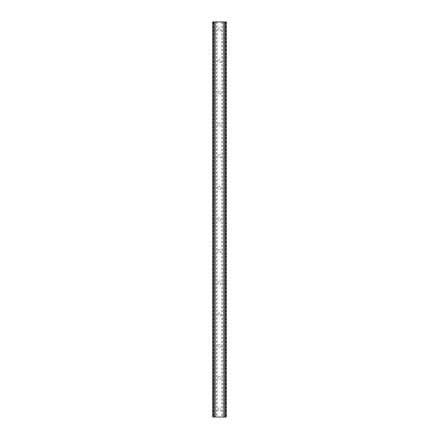 <?xml version="1.0" encoding="UTF-8"?>
<svg xmlns="http://www.w3.org/2000/svg" width="439" height="439" viewBox="0 0 439 439"><rect width="100%" height="100%" fill="white"/><g stroke="black" fill="none" stroke-linecap="round" stroke-linejoin="round"><path stroke-width="0.33" stroke-dasharray="2.19 1.65" d="M221.036 29.49A1.536 1.536 0 0 1 219.5 31.026A1.536 1.536 0 0 1 217.963 29.49A1.536 1.536 0 0 0 219.5 31.026A1.536 1.536 0 0 0 221.036 29.49A1.536 1.536 0 0 0 219.5 27.953A1.536 1.536 0 0 0 217.963 29.49A1.536 1.536 0 0 1 219.5 27.953A1.536 1.536 0 0 1 221.036 29.49M221.036 61.158A1.536 1.536 0 0 1 219.5 62.695A1.536 1.536 0 0 1 217.963 61.158A1.536 1.536 0 0 0 219.5 62.695A1.536 1.536 0 0 0 221.036 61.158A1.536 1.536 0 0 0 219.5 59.622A1.536 1.536 0 0 0 217.963 61.158A1.536 1.536 0 0 1 219.5 59.622A1.536 1.536 0 0 1 221.036 61.158M221.036 92.827A1.536 1.536 0 0 1 219.5 94.363A1.536 1.536 0 0 1 217.963 92.827A1.536 1.536 0 0 0 219.5 94.363A1.536 1.536 0 0 0 221.036 92.827A1.536 1.536 0 0 0 219.5 91.29A1.536 1.536 0 0 0 217.963 92.827A1.536 1.536 0 0 1 219.5 91.29A1.536 1.536 0 0 1 221.036 92.827M221.036 124.495A1.536 1.536 0 0 1 219.5 126.031A1.536 1.536 0 0 1 217.963 124.495A1.536 1.536 0 0 0 219.5 126.031A1.536 1.536 0 0 0 221.036 124.495A1.536 1.536 0 0 0 219.5 122.958A1.536 1.536 0 0 0 217.963 124.495A1.536 1.536 0 0 1 219.5 122.958A1.536 1.536 0 0 1 221.036 124.495M221.036 156.163A1.536 1.536 0 0 1 219.5 157.7A1.536 1.536 0 0 1 217.963 156.163A1.536 1.536 0 0 0 219.5 157.7A1.536 1.536 0 0 0 221.036 156.163A1.536 1.536 0 0 0 219.5 154.627A1.536 1.536 0 0 0 217.963 156.163A1.536 1.536 0 0 1 219.5 154.627A1.536 1.536 0 0 1 221.036 156.163M221.036 187.832A1.536 1.536 0 0 1 219.5 189.368A1.536 1.536 0 0 1 217.963 187.832A1.536 1.536 0 0 0 219.5 189.368A1.536 1.536 0 0 0 221.036 187.832A1.536 1.536 0 0 0 219.5 186.295A1.536 1.536 0 0 0 217.963 187.832A1.536 1.536 0 0 1 219.5 186.295A1.536 1.536 0 0 1 221.036 187.832M221.036 219.5A1.536 1.536 0 0 1 219.5 221.036A1.536 1.536 0 0 1 217.963 219.5A1.536 1.536 0 0 0 219.5 221.036A1.536 1.536 0 0 0 221.036 219.5A1.536 1.536 0 0 0 219.5 217.963A1.536 1.536 0 0 0 217.963 219.5A1.536 1.536 0 0 1 219.5 217.963A1.536 1.536 0 0 1 221.036 219.5M221.036 251.168A1.536 1.536 0 0 1 219.5 252.705A1.536 1.536 0 0 1 217.963 251.168A1.536 1.536 0 0 0 219.5 252.705A1.536 1.536 0 0 0 221.036 251.168A1.536 1.536 0 0 0 219.5 249.632A1.536 1.536 0 0 0 217.963 251.168A1.536 1.536 0 0 1 219.5 249.632A1.536 1.536 0 0 1 221.036 251.168M221.036 282.837A1.536 1.536 0 0 1 219.5 284.373A1.536 1.536 0 0 1 217.963 282.837A1.536 1.536 0 0 0 219.5 284.373A1.536 1.536 0 0 0 221.036 282.837A1.536 1.536 0 0 0 219.5 281.3A1.536 1.536 0 0 0 217.963 282.837A1.536 1.536 0 0 1 219.5 281.3A1.536 1.536 0 0 1 221.036 282.837M221.036 314.505A1.536 1.536 0 0 1 219.5 316.042A1.536 1.536 0 0 1 217.963 314.505A1.536 1.536 0 0 0 219.5 316.042A1.536 1.536 0 0 0 221.036 314.505A1.536 1.536 0 0 0 219.5 312.969A1.536 1.536 0 0 0 217.963 314.505A1.536 1.536 0 0 1 219.5 312.969A1.536 1.536 0 0 1 221.036 314.505M221.036 346.173A1.536 1.536 0 0 1 219.5 347.71A1.536 1.536 0 0 1 217.963 346.173A1.536 1.536 0 0 0 219.5 347.71A1.536 1.536 0 0 0 221.036 346.173A1.536 1.536 0 0 0 219.5 344.637A1.536 1.536 0 0 0 217.963 346.173A1.536 1.536 0 0 1 219.5 344.637A1.536 1.536 0 0 1 221.036 346.173M221.036 377.842A1.536 1.536 0 0 1 219.5 379.378A1.536 1.536 0 0 1 217.963 377.842A1.536 1.536 0 0 0 219.5 379.378A1.536 1.536 0 0 0 221.036 377.842A1.536 1.536 0 0 0 219.5 376.305A1.536 1.536 0 0 0 217.963 377.842A1.536 1.536 0 0 1 219.5 376.305A1.536 1.536 0 0 1 221.036 377.842M221.036 409.51A1.536 1.536 0 0 1 219.5 411.047A1.536 1.536 0 0 1 217.963 409.51A1.536 1.536 0 0 0 219.5 411.047A1.536 1.536 0 0 0 221.036 409.51A1.536 1.536 0 0 0 219.5 407.974A1.536 1.536 0 0 0 217.963 409.51A1.536 1.536 0 0 1 219.5 407.974A1.536 1.536 0 0 1 221.036 409.51M221.031 21.95L219.879 21.955L221.031 21.95M219.879 21.95L221.185 21.955L219.879 21.955M218.112 21.95L218.798 21.95L218.101 21.955M218.798 21.95L217.568 21.95L218.798 21.955M217.568 21.95L219.116 21.95L217.568 21.955M217.014 21.95L226.288 21.95L223.874 21.95L224.164 21.95L224.164 417.05L212.712 417.05L215.126 417.05L212.712 417.05L212.712 21.95L217.014 21.95L217.014 417.05M213.678 21.95L215.126 21.95L212.712 21.95L213.678 21.95L213.678 417.05M224.164 21.95L226.288 21.95L226.288 417.05L224.164 417.05M217.969 417.05L219.121 417.045L217.969 417.05M219.121 417.05L217.815 417.045L219.121 417.045M220.373 417.05L220.691 417.05L220.373 417.045M220.718 417.05L220.4 417.05L220.718 417.045M221.986 21.95L221.986 417.05M216.712 21.95L216.712 417.05M215.203 21.95L215.203 417.05M214.901 21.95L214.901 417.05M213.167 21.95L213.167 417.05M215.126 21.95L215.126 417.05L215.126 21.95M214.836 21.95L214.836 417.05M212.712 21.95L212.712 417.05M225.322 21.95L225.322 417.05M223.874 21.95L223.874 417.05L223.874 21.95M226.288 21.95L226.288 417.05M225.833 21.95L225.833 417.05M224.099 21.95L224.099 417.05M223.797 21.95L223.797 417.05M222.288 21.95L222.288 417.05"/><path stroke-width="0.66" d="M225.322 21.95L212.712 21.95L212.712 417.05L226.288 417.05L226.288 21.95L225.322 21.95L225.322 417.05M226.288 21.95L226.288 417.05M212.712 417.05L212.712 21.95M213.678 21.95L213.678 417.05M214.836 21.95L214.836 417.05M215.159 21.95L215.159 417.05M223.841 21.95L223.841 417.05M224.164 21.95L224.164 417.05"/></g></svg>

